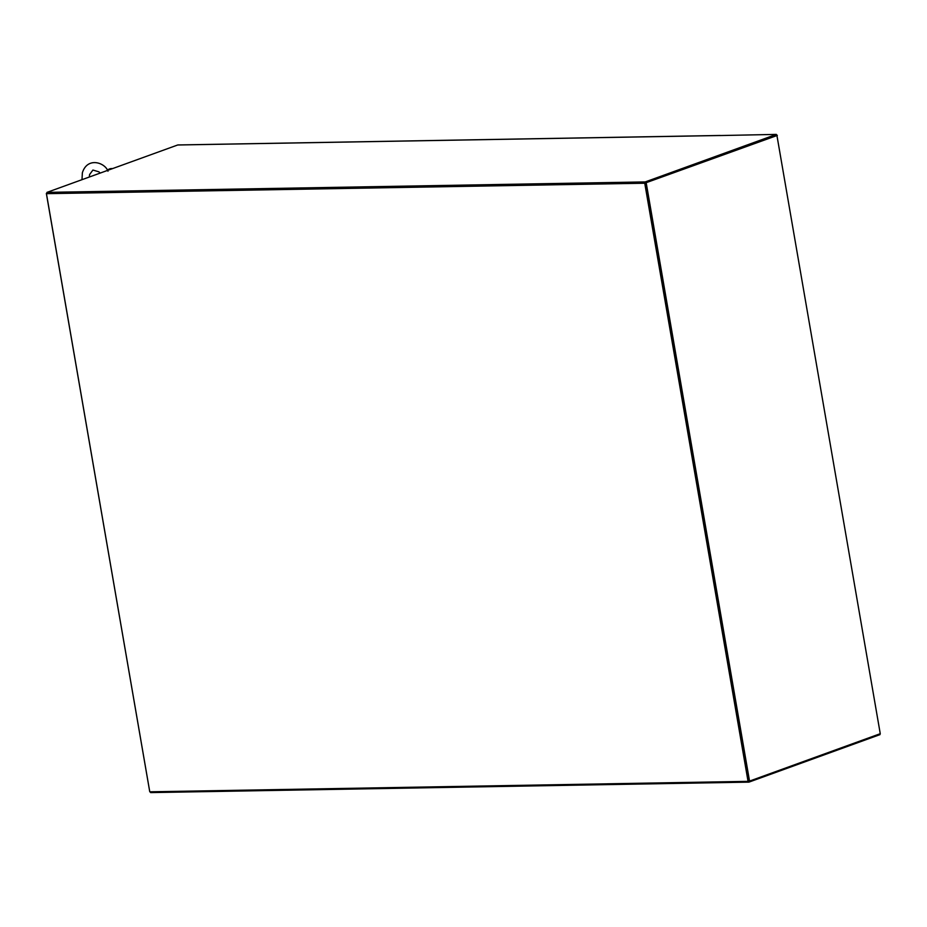 <?xml version="1.0" encoding="UTF-8"?>
<svg xmlns="http://www.w3.org/2000/svg" width="927" height="927" viewBox="0 0 927 927"><rect width="100%" height="100%" fill="white"/><g stroke="black" fill="none" stroke-linecap="round" stroke-linejoin="round"><path stroke-width="1.39" d="M149.768 791.809L46.443 193.673L644.74 183.21L748.054 781.357L149.768 791.809M644.74 183.21L46.443 193.673M879.862 733.836L880.001 734.624L748.923 782.133L748.749 781.102L748.054 781.357M749.537 781.09L748.749 781.102L645.435 182.955L776.942 135.551L880.256 733.697L749.537 781.09L646.223 182.943M880.256 733.697L776.942 135.551M776.455 135.203L777.336 135.296M776.281 135.481L645.435 182.955L776.502 135.435L776.316 134.403L645.25 181.924L748.749 781.102M47.092 193.164L46.35 193.43L149.722 791.577M46.35 193.43L645.435 182.955M748.923 782.133L150.637 792.597L150.498 791.797M719.873 135.551L776.316 134.403M645.25 181.924L46.964 192.376L47.138 193.419M46.964 192.376L177.683 144.994A1.611 1.078 -91 0 1 178.169 144.983M177.683 144.994L719.873 135.516A1.611 1.078 -91 0 1 720.221 135.469M107.126 170.568A11.367 7.636 -91 0 1 111.333 168.587L112.41 168.563A11.367 7.636 -91 0 1 112.654 168.563M108.888 169.931A11.367 7.636 -91 0 1 112.41 168.563M107.254 170.441L105.249 171.252M720.117 135.469L177.926 144.948M107.984 171.228C105.226 162.712 87.439 156.454 82.364 172.793L81.993 179.676M89.305 177.034L89.606 174.519L92.92 170.047L98.957 171.854L100.174 173.082"/></g></svg>
